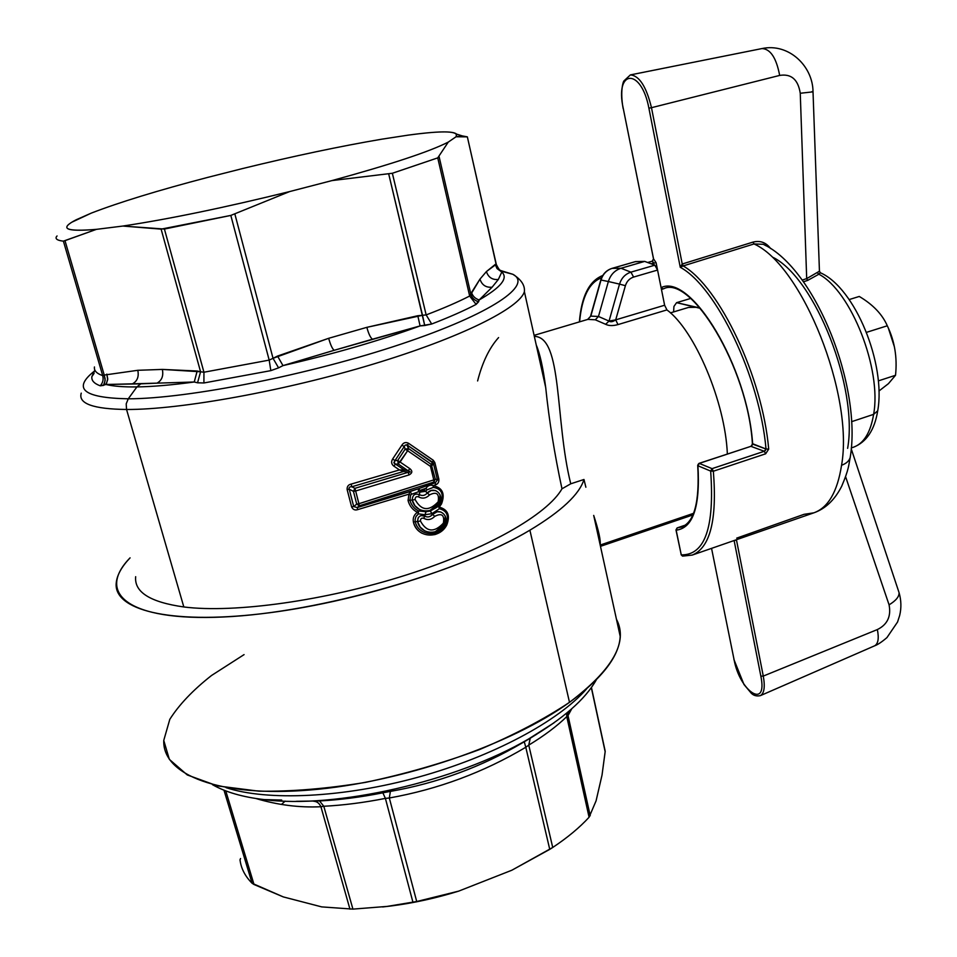 <?xml version="1.0" encoding="UTF-8"?>
<svg xmlns="http://www.w3.org/2000/svg" width="957" height="957" viewBox="0 0 957 957"><rect width="100%" height="100%" fill="white"/><g stroke="black" fill="none" stroke-linecap="round" stroke-linejoin="round"><path stroke-width="1.44" d="M495.236 264.455L486.407 271.573L479.959 279.133L470.88 294.337L439.131 156.781L470.88 294.337L469.66 296.024L437.744 157.881L469.66 296.024C458.044 301.993 443.546 308.286 426.152 314.913L392.358 173.265L426.152 314.913L422.515 315.296L426.152 314.913L431.691 324.016L426.152 314.913C443.546 308.286 458.044 301.993 469.66 296.024L476.108 304.41L469.66 296.024L470.88 294.337C472.076 298.058 474.648 300.546 478.596 301.79L476.108 304.41C464.277 310.618 449.467 317.15 431.691 324.016L424.729 325.512L388.686 173.863L422.515 315.296L366.842 327.342L328.67 338.3L273.032 358.313L234.86 213.997L273.032 358.313L269.18 360.107L230.816 215.421L269.18 360.107L203.937 372.225L164.413 229.046L203.937 372.225L200.575 371.783L161.123 229.13L230.816 215.421L289.648 191.567L230.816 215.421L164.413 229.046L122.843 226.055C168.958 219.105 224.56 207.609 289.648 191.567L331.983 180.586L392.358 173.265L437.744 157.881L448.271 142.091L437.744 157.881L392.358 173.265L331.983 180.586C391.138 164.353 429.896 151.529 448.271 142.091C429.896 151.529 391.138 164.353 331.983 180.586L289.648 191.567C224.56 207.609 168.958 219.105 122.843 226.055L96.454 229.345C65.638 231.893 58.856 228.711 76.129 219.799L91.322 213.1C119.17 202.346 158.001 190.431 207.813 177.368L242.695 168.528C293.787 156.051 340.142 146.265 381.783 139.184L408.208 135.128C443.546 130.331 459.492 130.882 456.058 136.767L448.271 142.091L456.058 136.767L467.351 136.863L496.133 264.383C496.982 268.139 499.171 270.675 502.7 271.967L501.803 272.051L498.322 279.48C492.305 280.006 488.345 277.374 486.407 271.573L496.133 264.383L495.236 264.455L497.03 268.582L501.803 272.051C508.526 278.08 500.978 287.387 479.17 299.96C475.258 298.704 472.71 296.215 471.526 292.495L479.959 279.133L486.407 271.573C488.345 277.374 492.305 280.006 498.322 279.48L492.101 287.196C485.977 287.734 481.933 285.054 479.959 279.133C481.933 285.054 485.977 287.734 492.101 287.196L479.17 299.96L478.596 301.79C474.648 300.546 472.076 298.058 470.88 294.337L471.526 292.495C472.71 296.215 475.258 298.704 479.17 299.96L492.101 287.196L498.322 279.48L501.803 272.051L502.7 271.967M328.67 338.3L366.842 327.342C368.612 333.826 370.479 337.785 372.464 339.209L334.172 350.298C332.306 348.827 330.476 344.819 328.67 338.3C330.476 344.819 332.306 348.827 334.172 350.298L282.973 365.61L277.542 356.064L328.67 338.3M277.542 356.064L282.985 365.61L278.571 367.859L273.032 358.313L277.542 356.064M496.133 264.383L467.351 136.863L462.351 135.918L456.058 136.767L456.573 134.112C453.068 130.87 436.954 131.217 408.208 135.128L381.783 139.184C340.142 146.265 293.787 156.051 242.695 168.528L207.813 177.368C158.001 190.431 119.17 202.346 91.322 213.1L71.739 222.251C60.411 229.357 68.641 231.714 96.454 229.345L63.401 241.14C57.659 240.518 55.303 239.094 56.307 236.881L57.061 235.96L56.307 236.881C55.303 239.094 57.659 240.518 63.401 241.14L102.71 375.634L104.229 375.06L102.71 375.634L63.401 241.14L64.992 240.662L104.229 375.06L137.796 370.299L162.355 369.414L137.796 370.299L104.229 375.06L64.992 240.662L96.454 229.345L122.843 226.055L161.123 229.13L200.575 371.783L162.355 369.414C163.635 375.886 161.853 380.467 156.996 383.147L194.247 381.999L156.996 383.147C161.853 380.467 163.635 375.886 162.355 369.414L197.178 371.017L194.247 381.999L197.549 382.8L194.247 381.999L197.178 371.017L200.575 371.783L197.549 382.8L203.913 382.967L197.549 382.8L200.575 371.783L203.937 372.225L203.913 382.967L270.831 370.634L203.913 382.967L203.937 372.225L269.18 360.107L270.831 370.634L278.571 367.859L270.831 370.634L269.18 360.107L273.032 358.313L278.571 367.859L282.973 365.61L334.172 350.298L420.087 325.918L417.79 315.726L422.515 315.296L424.729 325.512L420.087 325.918C379.558 340.716 333.861 353.946 282.973 365.61C333.861 353.946 379.558 340.716 420.087 325.918L372.464 339.209C370.479 337.785 368.612 333.826 366.842 327.342L417.79 315.726L420.087 325.918L431.691 324.016C449.467 317.15 464.277 310.618 476.108 304.41L479.17 299.96C500.978 287.387 508.526 278.08 501.803 272.051M93.236 374.283L94.839 370.024L91.884 376.591C91.31 380.491 94.097 383.554 100.258 385.815L106.012 384.487C113.201 386.269 123.501 387.083 136.911 386.915C123.501 387.083 113.201 386.269 106.012 384.487L140.763 383.841L136.911 386.915C152.618 386.688 171.734 385.049 194.247 381.999C171.734 385.049 152.618 386.688 136.911 386.915L140.763 383.841L156.996 383.147L132.449 383.841C137.294 381.197 139.076 376.687 137.796 370.299C139.076 376.687 137.294 381.197 132.449 383.841L106.012 384.487L107.698 379.618L106.813 374.127L107.734 378.84L106.406 383.877L103.464 385.396L105.15 380.539L104.229 375.06L105.15 378.972L104.492 383.494L103.464 385.396L100.258 385.815C102.854 382.824 103.679 379.427 102.71 375.634C96.657 373.541 93.906 370.658 94.444 366.962L94.444 366.962C93.906 370.658 96.657 373.541 102.71 375.634C103.679 379.427 102.854 382.824 100.258 385.815C94.097 383.554 91.31 380.491 91.884 376.591L94.097 373.374M136.911 386.915L128.262 398.806C83.163 397.933 72.002 388.602 94.767 370.814C72.002 388.602 83.163 397.933 128.262 398.806L136.911 386.915M499.542 269.934L502.748 271.489L499.542 269.934M467.351 136.863L496.336 264.527C501.444 274.695 502.174 270.161 502.628 271.549L512.832 274.288C533.205 284.767 492.568 313.477 401.533 343.946C310.846 374.438 188.182 398.794 128.262 398.806C188.182 398.794 310.846 374.438 401.533 343.946C492.568 313.477 533.205 284.767 512.832 274.288L500.08 270.364L512.832 274.288C521.194 279.528 525.046 285.318 524.388 291.658C519.842 307.915 461.657 337.39 373.134 364.138C284.779 390.887 180.694 409.716 126.551 409.488L126.204 403.854L128.262 398.806L126.204 403.854L126.551 409.488C93.176 409.058 78.067 403.615 81.237 393.148C78.067 403.615 93.176 409.058 126.551 409.488C180.694 409.716 284.779 390.887 373.134 364.138C461.657 337.39 519.842 307.915 524.388 291.658L545.705 387.537C543.444 370.251 540.31 356.112 536.279 345.13C540.31 356.112 543.444 370.251 545.705 387.537C549.079 420.207 554.498 453.965 561.974 488.8C554.498 453.953 549.079 420.207 545.705 387.537C543.062 367.691 539.915 353.516 536.255 345.022M611.798 268.474L612.133 268.367C606.606 270.185 602.898 274.073 601.008 280.03L601.008 280.03C602.898 274.073 606.606 270.185 612.133 268.367L611.966 268.391C606.367 270.233 602.647 274.109 600.781 280.006M415.111 499.518C415.182 497.102 416.307 496.216 418.484 496.839C422.432 499.004 426.116 498.358 429.537 494.913C436.583 491.348 439.466 493.645 438.174 501.803C428.963 511.552 421.271 510.787 415.111 499.518L412.228 500.092C412.503 494.96 414.883 493.142 419.393 494.637C422.336 496.169 424.968 495.63 427.277 493.011L429.537 494.913C426.116 498.358 422.432 499.004 418.484 496.839L419.393 494.637L418.484 496.839C416.307 496.216 415.182 497.102 415.111 499.518C421.271 510.787 428.963 511.552 438.174 501.803C439.466 493.645 436.595 491.348 429.537 494.913L427.277 493.011C434 485.486 444.55 494.673 439.454 502.772L438.174 501.803L439.454 502.772C433.473 514.663 414.931 513.203 412.228 500.092L415.111 499.518M635.233 261.692L612.133 268.367L620.997 268.259C614.729 270.329 610.518 274.755 608.365 281.525L601.008 280.03L590.816 316.121L587.646 319.447L590.816 316.121L598.472 316.468L608.365 281.525L619.526 284.109L609.047 321.085L598.472 316.468L595.29 319.805L587.897 319.375L595.29 319.805L598.472 316.468L609.047 321.085L619.526 284.109L608.365 281.525C610.518 274.755 614.729 270.329 620.997 268.259L644.695 261.405L654.839 265.185L630.914 272.147L620.997 268.259L630.914 272.147C625.268 274.013 621.476 277.997 619.526 284.109L625.399 285.7C626.799 281.298 629.539 278.415 633.606 277.063L657.567 270.065L664.625 305.235L615.71 319.853L625.399 285.7L615.71 319.853L609.047 321.085L605.625 324.291L595.29 319.805L605.625 324.291L609.047 321.085C610.578 322.258 612.803 321.851 615.71 319.853L617.983 324.59C612.911 325.99 608.796 325.882 605.625 324.291C608.796 325.882 612.911 325.99 617.983 324.59L615.71 319.853L664.625 305.235L666.933 309.912L617.983 324.59L666.933 309.912L664.625 305.235L657.567 270.065L633.606 277.063L630.914 272.147L654.839 265.185L657.567 270.065L654.839 265.185L644.695 261.405L620.997 268.259L612.133 268.367L635.568 261.596L644.695 261.405L635.233 261.692M409.943 468.727L400.11 462.052L409.943 468.727L408.029 470.724L404.201 469.935L403.902 471.454L408.101 472.327C410.9 472.291 410.876 471.753 408.029 470.724L398.256 464.001L397.705 460.473L400.11 462.052L407.622 450.735L430.494 466.406L433.784 479.9L358.923 503.693L355.657 490.989L409.106 474.899L408.101 472.327L409.106 474.899C412.383 473.093 412.67 471.035 409.943 468.727C412.67 471.035 412.383 473.093 409.106 474.899L355.657 490.989L359.389 505.763L356.71 504.064L358.923 503.693L356.71 504.064L353.444 491.36L355.657 490.989L353.444 491.36L354.915 488.333L355.657 490.989L354.915 488.333L408.101 472.327L403.902 471.454L404.201 469.935L408.029 470.724C410.876 471.753 410.9 472.291 408.101 472.327L354.915 488.333L353.444 491.36L356.71 504.064L353.719 506.552L356.71 504.064M434.789 516.337C431.38 519.783 427.719 520.452 423.784 518.323L424.693 516.122C427.612 517.617 430.231 517.067 432.54 514.435L434.789 516.337L432.54 514.435C439.227 506.923 449.718 515.99 444.646 524.077C438.689 535.944 420.231 534.604 417.551 521.577C417.826 516.469 420.207 514.651 424.693 516.122L423.784 518.323C421.63 517.713 420.506 518.598 420.422 521.003L417.551 521.577L420.422 521.003C426.559 532.176 434.215 532.893 443.378 523.144L444.646 524.077L443.378 523.144C444.67 515.022 441.799 512.749 434.789 516.337C441.799 512.749 444.67 515.022 443.378 523.144C434.215 532.893 426.559 532.176 420.422 521.003C420.506 518.598 421.63 517.713 423.784 518.323C427.719 520.452 431.38 519.783 434.789 516.337M600.781 280.018L590.517 316.348L601.008 280.03L608.365 281.525L598.472 316.468L590.816 316.121M398.387 460.903L397.705 460.473L405.134 449.144L407.622 450.735L398.268 464.001M400.098 462.064L399.392 461.561M407.622 450.735L405.134 449.144L408.555 448.57L407.622 450.735L430.494 466.406L431.26 464.384L430.494 466.406L432.014 465.604L430.494 466.406L433.784 479.9L435.291 479.098L433.784 479.9L433.844 482.077L433.784 479.9L358.935 503.741M408.555 448.57L407.538 445.34L432.576 462.243L431.26 464.384L408.555 448.57L405.134 449.144L404.38 446.704L405.134 449.144L397.705 460.473L394.978 460.604L405.098 445.208L406.749 444.754L408.555 448.57L431.26 464.384L435.291 479.098L433.844 482.077L359.389 505.763L357.2 507.581L353.719 506.552L349.245 489.194L353.444 491.36L349.245 489.194C348.707 487.46 349.58 486.646 351.841 486.766L354.915 488.333L351.841 486.766L403.782 471.418L404.201 469.935L394.117 463.164L394.978 460.604L397.705 460.473L398.256 464.001L395.54 464.133L398.256 464.001L408.029 470.724M419.967 492.113L420.53 490.666L424.095 490.044L425.578 491.324L419.967 492.113L425.578 491.324L424.095 490.044L425.901 488.321L427.109 489.805L425.578 491.324L427.277 493.011C424.968 495.63 422.336 496.169 419.393 494.637L420.063 490.379L419.393 494.637C414.883 493.142 412.503 494.96 412.228 500.092L409.931 500.188L410.637 495.092L411.749 494.207L410.146 491.563L418.484 488.728L418.365 491.814L411.749 494.207L418.365 491.814L418.484 488.728L357.2 507.581L359.389 505.763L433.844 482.077L435.291 479.098L431.26 464.384L432.576 462.243L433.413 463.32L432.014 465.604L433.413 463.32L437.445 479.924L435.291 479.098L437.445 479.924L435.423 482.663L433.844 482.077L435.423 482.663L418.484 488.728L420.063 490.379L425.901 488.321L424.095 490.044L420.063 490.379L419.967 492.113M434.681 508.562L438.569 506.193L439.335 508.741L431.81 513.718L425.004 514.722L425.973 511.732L430.315 511.002L432.54 514.435C430.231 517.067 427.612 517.617 424.693 516.122L425.004 514.722L431.81 513.718L430.315 511.002L425.973 511.732L424.693 516.122L420.96 515.572M418.149 517.797L417.551 521.577L415.266 521.661L415.075 519.795L415.888 516.72L418.436 513.861L418.46 510.906L425.973 511.732L418.46 510.906C414.118 508.693 411.271 505.117 409.931 500.188L412.228 500.092L414.883 505.667L419.477 509.531M727.356 454.013C725.31 402.239 694.698 330.165 666.933 309.912C694.698 330.165 725.31 402.239 727.356 454.013M498.322 279.48L492.101 287.196L498.322 279.48M183.828 606.965C234.525 613.401 325.619 600.721 406.641 574.87C487.759 549.007 547.703 514.184 561.974 488.8L570.755 483.799L583.973 479.481L570.755 483.799C554.785 420.039 562.788 336.816 534.341 336.385C562.788 336.804 554.773 420.039 570.755 483.799L561.974 488.8C547.703 514.184 487.759 549.007 406.641 574.87C325.619 600.721 234.525 613.401 183.828 606.965L126.551 409.488L183.828 606.965C150.237 602.216 134.171 592.132 135.667 576.688M693.514 513.347L600.195 545.047L693.514 513.347M403.77 471.418L399.464 469.935L404.045 469.923L403.77 471.418L351.841 486.766C349.58 486.646 348.707 487.46 349.245 489.194L353.719 506.552L357.2 507.581L357.691 509.626C354.939 510.524 352.918 509.614 351.614 506.899L353.719 506.552L351.614 506.899L347.128 489.541L349.245 489.194L347.128 489.541C346.96 486.527 348.288 484.709 351.123 484.11L351.841 486.766L351.123 484.11L399.464 469.935L393.758 466.047C391.389 464.157 391.006 461.812 392.633 459.013L394.978 460.604L393.865 462.578L395.54 464.133L393.758 466.047L395.54 464.133L404.201 469.935L399.464 469.935L401.414 470.581M435.602 490.57L431.26 490.522L427.277 493.011L425.578 491.324L427.109 489.805L433.377 487.352C441.667 488.931 444.108 494.231 440.722 503.25L439.454 502.772L440.041 494.757M425.901 488.321C428.054 485.414 430.483 484.541 433.174 485.678L433.377 487.352L427.109 489.805L425.901 488.321L420.063 490.379L418.484 488.728L435.423 482.663L437.445 479.924L433.413 463.32L407.024 444.909L405.098 445.208L394.978 460.604L392.633 459.013L401.928 445.101L404.38 446.704L401.928 445.101C403.543 442.577 405.708 441.943 408.412 443.199L407.538 445.34L408.412 443.199L433.27 460.257L432.576 462.243L433.27 460.257L434.837 462.566L433.413 463.32L434.837 462.566L438.856 479.158L437.445 479.924L438.856 479.158C439.072 482.172 437.935 484.063 435.471 484.84L435.423 482.663L435.471 484.84L433.186 485.678C430.483 484.541 428.054 485.414 425.901 488.321M418.365 491.814L419.585 491.886M429.932 510.476L439.454 502.772L440.722 503.25C444.108 494.231 441.667 488.931 433.377 487.352L433.174 485.678L435.471 484.84C437.935 484.063 439.072 482.172 438.856 479.158L434.837 462.566L433.27 460.257L408.412 443.199C405.696 441.943 403.531 442.577 401.928 445.101L392.633 459.013C391.006 461.812 391.377 464.157 393.758 466.047L399.464 469.935L351.123 484.11C348.288 484.709 346.96 486.527 347.128 489.541L351.614 506.899C352.918 509.614 354.939 510.524 357.691 509.626L408.95 494.171L410.146 491.563L411.749 494.207L410.637 495.092L408.95 494.171L357.691 509.626L357.2 507.581L410.146 491.563L408.95 494.171L410.637 495.092L409.931 500.188L408.065 500.559L408.95 494.171L408.065 500.559L409.931 500.188M440.818 511.971L437.134 511.792L432.54 514.435L431.81 513.718L439.335 508.741L438.569 506.193L440.722 503.25L441.524 503.896C445.304 493.764 442.529 487.687 433.186 485.678C442.529 487.687 445.304 493.764 441.524 503.896L440.722 503.25L438.569 506.193L430.315 511.002M416.534 509.794L418.46 510.906L417.396 512.306L418.436 513.861L417.396 512.306L418.46 510.906L418.436 513.861L425.004 514.722M435.172 531.805L444.646 524.077L445.89 524.508C438.689 537.894 418.341 536.04 415.266 521.661L417.551 521.577L420.195 527.104L424.776 530.92M415.266 521.661L413.4 522.02L415.266 521.661C418.341 536.04 438.689 537.894 445.89 524.508C449.252 515.967 447.063 510.715 439.335 508.741L439.239 507.102L441.524 503.896L439.239 507.102L438.569 506.193L439.335 508.741C447.063 510.715 449.252 515.967 445.89 524.508L444.646 524.077L445.232 516.098M633.606 277.063C629.539 278.415 626.799 281.298 625.399 285.7L619.526 284.109C621.476 277.997 625.268 274.013 630.914 272.147L633.606 277.063M498.585 337.57C489.338 347.87 482.352 362.332 477.615 380.946M417.396 512.306C412.634 509.878 409.524 505.966 408.065 500.559C409.524 505.966 412.634 509.878 417.396 512.306C414.01 514.758 412.682 518 413.4 522.02C412.682 518 414.01 514.758 417.396 512.306M418.436 513.861L416.223 516.134M434.669 534.652C439.777 533.145 443.785 529.975 446.704 525.142C450.436 515.536 447.948 509.531 439.239 507.102C447.948 509.531 450.424 515.536 446.704 525.142L445.89 524.508L446.704 525.142C439.096 539.724 416.75 537.834 413.4 522.02C414.752 527.068 417.599 530.812 421.917 533.252M670.426 312.879L688.478 307.448L696.959 307.293L700.392 308.357L676.587 302.663L690.607 298.464L676.587 302.663L673.931 306.443L673.596 311.922L673.931 306.443L676.587 302.663L696.959 307.293M600.135 544.796C600.84 540.478 598.687 530.68 593.699 515.416L620.208 636.393C619.239 656.143 602.336 678.13 569.499 702.33L529.891 530.19C561.448 511.205 579.475 494.302 583.973 479.481C579.475 494.302 561.448 511.205 529.891 530.19C459.623 572.394 319.399 612.767 223.471 616.99C127.114 621.524 95.856 592.79 130.08 557.847C121.718 566.64 117.113 574.906 116.264 582.634C112.914 609.501 167.965 624.658 261.07 613.796C353.958 603.077 468.463 566.795 529.891 530.19L569.499 702.33C511.289 744.546 401.007 782.635 309.996 790.004C218.782 797.516 162.81 774.763 163.755 740.945M583.973 479.481L585.875 487.245M244.071 654.612L211.569 675.463C193.039 690.021 179.126 704.639 169.808 719.329L163.755 740.419L169.353 759.38L187.285 774.955L217.49 785.912L258.892 791.176C291.406 791.654 326.935 788.724 365.49 782.383C404.632 774.141 442.601 763.219 479.373 749.63C514.22 734.904 544.258 719.15 569.499 702.33C612.791 669.589 628.438 641.908 616.452 619.263M387.011 906.423L416.714 901.518L458.666 891.134C436.033 898.156 413.46 903.109 390.935 905.992L382.621 906.949L390.935 905.992C413.46 903.109 436.033 898.156 458.666 891.134L511.875 870.212L458.666 891.134L416.714 901.518L387.011 906.423L352.918 909.114L387.011 906.423M321.684 906.889L352.918 909.114L321.684 906.889L283.296 896.912L321.684 906.889M285.162 801.129L281.466 804.43L285.162 801.129M596.079 800.83L602.025 775.11L596.079 800.83L589.081 817.242C579.655 827.53 567.525 837.602 552.727 847.471L511.875 870.212L549.749 849.361L525.788 747.261L549.749 849.361L552.727 847.471L528.754 745.12L552.727 847.471C567.525 837.602 579.655 827.53 589.081 817.242L566.771 716.614L589.081 817.242L596.079 800.83M240.542 858.525L240.016 859.9C241.092 868.501 245.124 876.289 252.086 883.251L283.296 896.912L254.012 884.507L225.768 790.889L254.012 884.507L252.086 883.251C245.124 876.289 241.092 868.501 240.016 859.9L240.004 859.757M320.918 806.727L349.951 909.15L320.918 806.727L323.801 806.261L352.918 909.114L323.801 806.261C343.372 805.256 363.911 802.636 385.396 798.389L412.945 902.248L385.396 798.389L389.32 797.994L416.714 901.518L389.32 797.994C438.067 789.286 483.56 772.371 525.788 747.261L528.754 745.12C544.198 735.73 556.866 726.231 566.771 716.614L568.027 715.585L590.218 815.735L568.027 715.585L571.748 708.778L566.771 716.614C556.866 726.231 544.198 735.73 528.754 745.12L525.788 747.261C483.56 772.371 438.067 789.286 389.32 797.994L385.396 798.389C363.911 802.636 343.372 805.256 323.801 806.261L320.918 806.727C299.445 807.78 277.733 805.016 255.782 798.473C277.733 805.016 299.445 807.78 320.918 806.727C319.303 803.222 316.911 801.404 313.74 801.248C316.911 801.404 319.303 803.222 320.918 806.727M604.991 750.264L591.318 687.581L605.159 751.747L602.025 775.11L605.183 751.424M296.347 801.308L319.542 800.949L323.801 806.261L319.542 800.949C339.651 799.896 360.765 797.193 382.86 792.815L385.396 798.389L382.86 792.815L390.384 791.403L389.32 797.994L390.384 791.403C437.528 783.101 481.622 766.868 522.678 742.692L524.269 741.771L525.788 747.261L524.269 741.771L530.262 738.218L528.754 745.12L530.178 738.266L536.925 734.079L522.678 742.692C481.622 766.868 437.528 783.101 390.384 791.403L382.86 792.815C360.765 797.193 339.651 799.896 319.542 800.949L296.347 801.308M566.676 713.121L566.771 716.614L566.676 713.121M568.087 711.948L568.027 715.585L568.051 712.116M212.49 784.68C225.553 792.133 242.755 797.109 264.096 799.585C335.117 809.132 456.489 781.331 528.551 739.019L554.151 722.726L528.551 739.019C456.489 781.331 335.117 809.132 264.096 799.585L281.693 800.04M226.008 787.647C267.517 801.284 343.515 797.815 418.388 777.12C493.298 756.401 558.529 721.064 586.545 688.956C558.529 721.064 493.298 756.401 418.388 777.12C343.515 797.815 267.517 801.284 226.008 787.647M223.986 790.195L252.086 883.251L223.986 790.195M859.266 296.455L849.182 299.565L859.266 296.455C872.999 304.601 882.342 314.386 887.295 325.787L866.492 332.354L887.295 325.787C894.651 340.943 897.403 357.44 895.525 375.288L878.347 380.886L895.525 375.288L888.419 383.673L878.945 391.018L888.419 383.673L895.525 375.288C897.403 357.44 894.651 340.943 887.295 325.787C882.354 314.386 872.999 304.601 859.266 296.455M894.245 346.374L888.443 328.359L894.245 346.374M663.225 288.906L661.454 289.481L663.225 288.906L661.096 287.626L663.225 288.906M677.101 527.941L675.989 529.927L681.252 554.869C704.854 555.395 714.664 527.463 710.668 471.071L697.928 465.772L710.668 471.071C714.664 527.463 704.854 555.395 681.252 554.869L676.168 530.166C693.047 528.132 700.297 506.672 697.928 465.772L697.928 465.772C700.297 506.672 693.047 528.132 676.168 530.166L677.245 527.881L681.492 527.068L677.245 527.881L685.164 525.178L677.185 527.893L676.085 529.723M676.001 530.034L681.169 554.414M711.553 548.361L734.055 659.576C739.737 691.6 767.921 710.166 760.851 676.156L734.115 540.526L760.851 676.156C767.921 710.166 739.737 691.6 734.055 659.576L733.947 659.05M877.354 629.562C887.378 624.622 891.29 616.38 889.077 604.836C891.29 616.38 887.378 624.622 877.354 629.562L763.279 676.085L760.851 676.156L763.279 676.085C765.205 686.887 764.224 693.406 760.348 695.643C764.224 693.406 765.193 686.887 763.279 676.085L877.354 629.562C879.112 638.391 878.191 643.81 874.59 645.831L760.396 695.631M889.077 604.836C895.967 600.673 899.293 596.594 899.054 592.61C899.293 596.594 895.967 600.673 889.077 604.836L845.605 476.73L889.077 604.836M899.054 592.586L899.054 592.61C901.279 600.302 901.482 607.91 899.676 615.435L897.558 622.002L886.948 637.589C881.828 641.968 877.701 644.719 874.578 645.843M763.279 676.085L736.423 539.724L763.279 676.085M734.366 540.442L736.543 540.179L734.366 540.442M683.154 265.926L754.056 243.951C802.074 265.34 854.099 394.715 841.562 465.258C837.399 491.826 828.164 507.688 813.857 512.832C828.164 507.688 837.399 491.826 841.562 465.258C846.167 463.607 849.026 461.071 850.175 457.625L850.534 455.149L850.175 457.625C849.026 461.071 846.167 463.607 841.562 465.258C854.099 394.715 802.074 265.34 754.056 243.951L763.327 244.298L766.198 245.853L763.327 244.298L754.056 243.951L752.98 242.109C760.157 240.291 766.055 242.444 770.66 248.593C766.055 242.444 760.157 240.291 752.98 242.109L754.056 243.951L683.154 265.926C719.353 286.681 762.466 376.891 768.698 449.108C762.466 376.891 719.353 286.681 683.154 265.926L680.26 267.29L683.154 265.926L682.174 264.024L683.154 265.926M683.37 556.041L692.246 555.072C710.19 547.727 717.224 519.771 713.348 471.227L765.648 453.809L768.698 449.108L765.648 453.809L764.308 451.273L712.044 468.643L713.348 471.227C717.224 519.771 710.19 547.727 692.246 555.072L683.37 556.041M681.252 554.869L682.831 556.125L681.252 554.869M710.668 471.071L713.348 471.227L710.668 471.071L712.044 468.643L710.668 471.071M697.928 465.772L699.268 463.391L712.044 468.643L699.268 463.391L750.898 446.333L764.308 451.273L750.898 446.333L699.017 463.379L698.191 464.301M750.432 446.488L699.017 463.379L697.701 465.269M751.616 445.938L750.635 446.309M752.405 443.641L751.747 445.83L752.657 444.12L766.019 449.036L768.698 449.108L766.019 449.012C759.75 376.723 716.171 286.562 680.26 267.29C716.171 286.562 759.75 376.723 766.019 449.012L752.405 443.641C747.812 366.902 690.523 274.635 663.62 288.775M765.528 450.364L764.308 451.273L766.019 449.012M765.648 453.809L713.348 471.227L712.044 468.643L764.308 451.273L765.648 453.809M601.355 277.865L602.695 275.616L601.355 277.865C589.057 282.686 581.808 297.352 579.595 321.839C581.808 297.352 589.057 282.686 601.355 277.865L601.355 277.865M602.372 275.652L602.455 275.628C589.141 281.023 581.461 296.455 579.38 321.899M647.662 262.505L652.447 261.129L653.703 263.031L651.083 263.785L653.703 263.031L654.074 264.898L652.447 261.129L653.547 258.892L656.095 262.697L653.703 263.031L656.095 262.697L661.096 287.638C690.559 272.685 747.752 366.399 752.657 444.12C747.752 366.399 690.559 272.685 661.096 287.626L656.095 262.697L653.547 258.892L652.471 261.117L647.662 262.505M851.323 447.828L853.417 447.242C863.812 443.522 870.547 432.564 873.621 414.357L877.713 410.816L877.88 409.716L877.713 410.816L873.621 414.357C870.547 432.564 863.812 443.522 853.417 447.242C866.48 442.146 874.59 430.004 877.713 410.816C886.11 364.306 855.259 287.866 820.328 272.745L820.4 272.781M851.598 421.678L873.621 414.357C881.971 369.33 851.036 290.928 818.869 274.216L820.328 272.745L818.869 274.216C851.036 290.928 881.971 369.33 873.621 414.357L851.598 421.678M736.711 538.133L804.036 514.328L813.857 512.832L692.246 555.072M652.279 261.165L653.547 258.892L623.258 108.428C614.514 69.359 641.286 67.385 648.894 108.165L680.26 267.29L682.174 264.024L683.262 265.89L682.233 264.012L752.98 242.109L682.174 264.024L680.26 267.29L648.894 108.165C641.286 67.385 614.514 69.359 623.258 108.428L653.464 258.665M803.425 281.777L807.684 280.401L818.869 274.216L807.684 280.401L806.691 278.619L817.111 272.542L818.869 274.216L817.111 272.542L819.455 271.226L806.691 278.619L807.684 280.401L803.425 281.777M847.627 448.343C858.345 387.824 815.388 278.882 773.388 257.541M820.4 272.769L819.443 271.226L813.019 91.848L811.823 91.669M653.511 258.916L623.234 108.297M623.103 108.38C619.969 90.712 623.258 81.357 623.928 80.926L630.376 74.909C639.288 75.639 646.322 86.561 651.478 107.686L648.894 108.165L651.478 107.686L682.233 264.012L651.478 107.686L779.668 75.424L651.478 107.686M802.193 280.078L806.691 278.619L800.255 93.26L813.019 91.848L800.255 93.26L806.691 278.619L802.193 280.078M813.019 91.74L813.019 91.848C812.948 66.129 788.688 42.766 761.975 48.568C770.433 48.927 776.33 57.875 779.668 75.424C791.236 73.533 798.102 79.479 800.255 93.26C798.102 79.479 791.236 73.533 779.668 75.424M462.351 135.918L456.573 134.112M635.4 261.62L611.966 268.391M590.505 316.372L587.646 319.447L534.114 335.357M600.47 546.339L692.844 514.95M536.973 734.055L528.551 739.019C562.692 719.15 585.301 699.388 596.367 679.745M605.183 751.173L591.426 687.425M677.185 527.893L685.188 525.166M681.492 527.068C694.351 522.283 699.758 501.755 697.713 465.473M760.348 695.643C756.532 696.433 753.47 695.572 751.137 693.059L743.96 684.482L733.875 659.397M851.24 448.857L899.054 592.61M681.097 554.725L682.485 556.089M752.417 443.809L751.544 445.735M851.311 447.948L853.417 447.242M813.857 512.832C825.472 508.741 834.755 499.889 841.693 486.252C849.122 468.763 848.608 465.281 850.175 457.625C862.161 387.107 815.914 268.965 763.327 244.298L766.234 245.865M653.38 259.06L652.267 261.177M761.975 48.568L630.376 74.909"/></g></svg>
